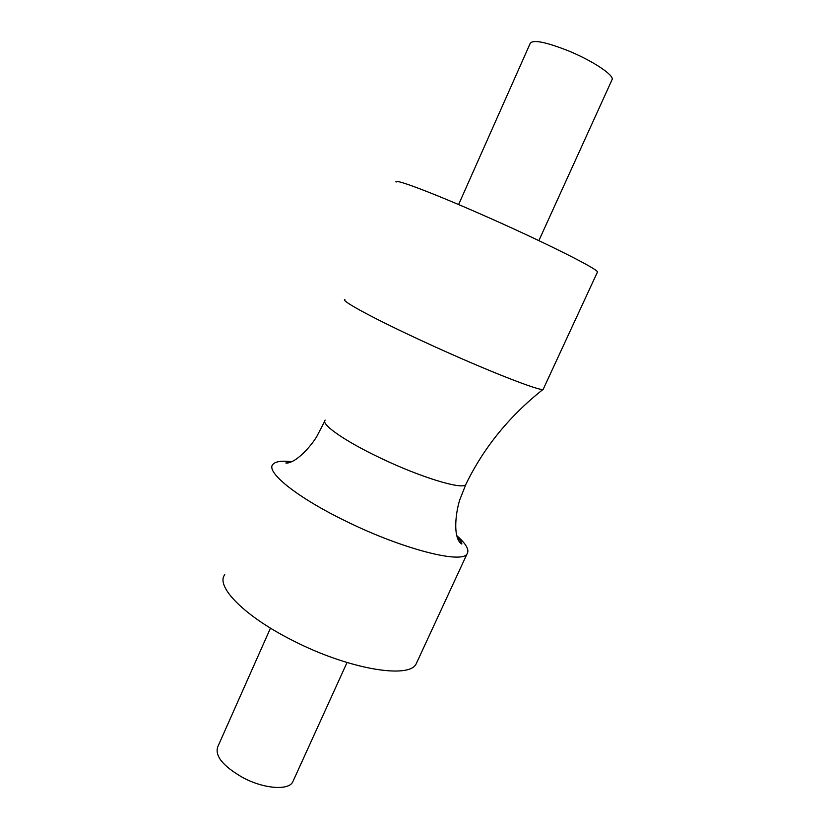 <?xml version="1.0" encoding="UTF-8"?>
<svg xmlns="http://www.w3.org/2000/svg" width="829" height="829" viewBox="0 0 829 829"><rect width="100%" height="100%" fill="white"/><g stroke="black" fill="none" stroke-linecap="round" stroke-linejoin="round"><path stroke-width="1.24" d="M270.472 628.133L217.872 746.556C214.473 755.654 222.763 765.986 242.752 777.55C263.653 788.804 288.347 790.721 292.699 782.027L293.362 780.566M458.613 204.556L530.166 43.471C532.684 39.336 545.534 41.844 568.735 50.983C592.497 60.745 613.812 74.89 612.175 79.408L611.843 80.133M344.854 299.476C339.859 300.274 375.257 319.434 426.448 342.905C484.727 369.786 541.793 392.138 543.223 389.257L543.43 388.791M291.663 461.712C281.746 460.561 275.508 461.432 272.938 464.323C265.176 471.67 296.834 497.493 346.553 521.493C403.008 549.285 462.167 564.176 467.079 553.824C469.577 549.938 466.147 543.886 456.789 535.658M396.086 182.059C393.122 178.028 431.277 192.276 483.525 215.343C543.119 241.529 598.6 269.394 597.471 272.005L597.274 272.409M224.783 574.694C215.229 586.31 244.451 616.413 293.197 640.734C348.449 669.117 408.946 679.179 416.106 663.988L417.225 661.573M325.186 420.116C320.377 423.951 344.595 441.059 380.324 457.971C420.811 477.452 462.82 490.105 465.805 484.54C483.535 447.815 509.358 416.044 543.275 389.226M292.699 782.027L347.03 662.537M538.871 240.628L612.175 79.408M457.183 537.088C460.706 540.746 462.23 543.068 461.753 544.052C459.339 542.435 457.722 539.783 456.903 536.083C454.157 525.938 456.789 508.737 459.877 499.555L465.805 484.54M543.223 389.257L597.471 272.005M289.632 462.541L285.818 462.996C287.383 463.338 289.818 462.665 293.103 460.997C300.616 457.204 311.186 445.784 316.74 436.562L324.699 421.246M416.106 663.988L467.079 553.824"/></g></svg>

